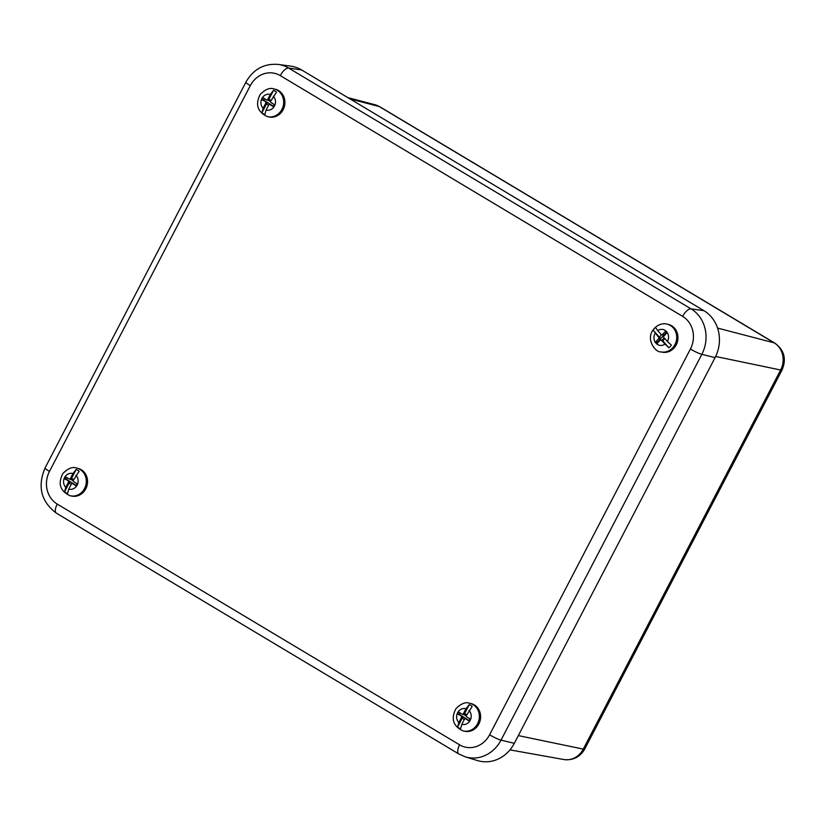 <?xml version="1.0" encoding="UTF-8"?>
<svg xmlns="http://www.w3.org/2000/svg" width="825" height="825" viewBox="0 0 825 825"><rect width="100%" height="100%" fill="white"/><g stroke="black" fill="none" stroke-linecap="round" stroke-linejoin="round"><path stroke-width="1.24" d="M489.596 734.786A24.265 21.79 102.4 0 1 459.608 744.841A9.57 4.032 120.9 0 0 458.803 753.957L465.31 756.855L477.52 760.578A34.846 31.298 -77.6 0 0 514.295 743.335L715.1 357.586A34.846 31.298 -77.6 0 0 703.952 310.695L301.579 69.929A34.846 31.298 -77.6 0 0 290.916 66.165L278.283 64.422A33.835 30.381 -77.6 0 1 288.637 68.073A9.57 4.032 120.9 0 0 280.283 75.622L682.646 316.377A24.265 21.79 102.4 0 1 690.412 349.027L489.596 734.786A9.57 1.207 27.5 0 0 501.022 740.118L701.827 354.358A9.57 1.207 -152.5 0 1 690.412 349.027M71.27 484.306L69.125 483.027L69.764 481.387L73.652 483.914M70.816 479.366L71.558 478.902L70.311 478.624L72.961 473.54L76.178 469.466A12.86 11.55 102.4 0 1 79.159 471.25L73.291 480.408A0.918 0.825 102.4 0 0 73.59 481.645L77.045 483.718L75.993 485.739L72.538 483.667A0.918 0.825 102.4 0 0 71.393 484.048L68.753 489.142L67.506 493.639A12.86 11.55 102.4 0 1 64.525 491.855L65.773 487.358L68.413 482.264L69.671 482.543M72.538 483.667L76.24 485.265M66.309 479.325L69.764 481.387L64.67 478.964L66.309 479.325L67.114 477.778M68.124 481.027A0.918 0.825 102.4 0 1 68.413 482.264M64.67 478.964L65.722 476.943L69.176 479.005A0.918 0.825 102.4 0 0 70.311 478.624M73.177 480.779L70.929 479.438M73.724 479.583L71.579 478.304L71.558 478.902M76.178 469.466L71.579 478.304M69.125 483.027L64.525 491.855M76.539 468.043L77.797 468.322A14.211 12.757 102.4 0 1 87.203 484.935A14.211 12.757 102.4 0 1 71.682 496.073L70.434 495.794A14.211 12.757 -77.6 0 0 85.944 484.667A14.211 12.757 -77.6 0 0 76.539 468.043C72.548 466.558 68.001 468.373 62.896 473.488C57.75 483.45 60.019 490.823 69.723 495.619L70.434 495.794A14.211 12.757 -77.6 0 1 69.785 495.629M464.32 719.493L462.175 718.214L462.815 716.585L466.702 719.101M463.867 714.563L464.609 714.089L463.361 713.811L466.012 708.727L469.229 704.663A12.86 11.55 102.4 0 1 472.209 706.447L466.342 715.595A0.918 0.825 102.4 0 0 466.641 716.832L470.095 718.905L469.043 720.926L465.589 718.853A0.918 0.825 102.4 0 0 464.444 719.235L461.804 724.329L460.556 728.826A12.86 11.55 102.4 0 1 457.576 727.042L458.824 722.545L461.464 717.451L462.722 717.729M465.589 718.853L469.291 720.452M459.36 714.512L462.815 716.585L457.72 714.151L459.36 714.512L460.164 712.965M461.175 716.213A0.918 0.825 102.4 0 1 461.464 717.451M457.72 714.151L458.772 712.13L462.227 714.192A0.918 0.825 102.4 0 0 463.361 713.811M466.228 715.976L463.98 714.625M466.775 714.78L464.63 713.491L464.609 714.089M469.229 704.663L464.63 713.491M462.175 718.214L457.576 727.042M469.59 703.23L470.848 703.508A14.211 12.757 102.4 0 1 480.253 720.122A14.211 12.757 102.4 0 1 464.733 731.259L463.485 730.981A14.211 12.757 -77.6 0 0 478.995 719.854A14.211 12.757 -77.6 0 0 469.59 703.23C465.599 701.755 461.051 703.57 455.947 708.675C450.801 718.637 453.069 726.021 462.763 730.806L463.485 730.981A14.211 12.757 -77.6 0 1 462.835 730.816M661.485 334.795L659.33 337.136L659.969 337.621L658.721 337.343A0.918 0.825 102.4 0 1 658.69 338.632L655.762 341.808L657.855 342.674M658.721 337.343L653.122 330.175A12.86 11.55 102.4 0 1 655.638 327.432L657.659 330.598A8.085 7.26 102.4 0 1 666.579 331.64A8.085 7.26 102.4 0 1 667.384 341.488L663.805 337.477A0.918 0.825 102.4 0 1 663.836 336.177L666.755 333.011L665.332 331.413L662.413 334.589A0.918 0.825 102.4 0 1 661.65 334.847L664.063 334.95L660.33 339.003L659.969 337.621M658.69 338.632L660.33 339.003L657.412 342.169M666.311 332.506L664.063 334.95L662.413 334.589M661.65 334.847A0.918 0.825 102.4 0 1 661.238 334.61L657.659 330.598M662.537 340.488L668.858 347.82L661.279 340.209L662.341 340.292L660.877 339.972A0.918 0.825 102.4 0 1 661.279 340.209M655.762 341.808L657.185 343.406L660.113 340.23A0.918 0.825 102.4 0 1 660.877 339.972M662.083 340.24L664.208 337.93M662.65 340.849L664.764 338.559M667.384 341.488L671.375 345.077A12.86 11.55 102.4 0 1 668.858 347.82M653.122 330.175L659.33 337.136M666.951 324.112L668.198 324.39A14.211 12.757 102.4 0 1 677.603 341.014A14.211 12.757 102.4 0 1 662.083 352.141L660.835 351.863A14.211 12.757 -77.6 0 0 676.356 340.735A14.211 12.757 -77.6 0 0 666.951 324.112C664.393 323.194 657.267 323.441 652.462 330.866C646.099 340.684 656.267 352.832 660.835 351.863M268.62 105.188L266.475 103.909L267.125 102.279L271.002 104.796M268.177 100.248L268.919 99.784L267.671 99.505L270.322 94.421L273.539 90.358A12.86 11.55 102.4 0 1 276.519 92.132L270.652 101.289A0.918 0.825 102.4 0 0 270.94 102.527L274.395 104.6L273.343 106.621L269.888 104.548A0.918 0.825 102.4 0 0 268.754 104.93L266.104 110.024L264.866 114.52A12.86 11.55 102.4 0 1 261.886 112.736L263.123 108.24L265.774 103.146L267.022 103.424M269.888 104.548L273.591 106.147M263.67 100.207L267.125 102.279L262.02 99.846L263.67 100.207L264.474 98.66M265.475 101.908A0.918 0.825 102.4 0 1 265.774 103.146M262.02 99.846L263.072 97.824L266.527 99.887A0.918 0.825 102.4 0 0 267.671 99.505M270.538 101.661L268.28 100.32M271.074 100.464L268.94 99.186L268.919 99.784M273.539 90.358L268.94 99.186M266.475 103.909L261.886 112.736M273.9 88.925L275.148 89.203A14.211 12.757 102.4 0 1 284.553 105.817A14.211 12.757 102.4 0 1 269.043 116.954L267.785 116.676A14.211 12.757 -77.6 0 0 283.305 105.548A14.211 12.757 -77.6 0 0 273.9 88.925C269.899 87.45 265.351 89.265 260.257 94.37C255.1 104.332 257.379 111.715 267.073 116.5L267.785 116.676A14.211 12.757 -77.6 0 1 267.145 116.511M518.317 735.601L583.275 749.11A20.171 18.119 102.4 0 1 563.867 759.536C573.076 760.598 580.027 757.092 584.729 749.028A14.365 1.815 -152.5 0 1 583.275 749.11L780.625 369.992A14.365 1.815 -152.5 0 0 782.09 369.909C786.668 359.019 784.255 350.099 774.861 343.128A14.365 6.053 120.9 0 0 774.17 342.849A20.171 18.119 102.4 0 1 780.625 369.992L715.657 356.483M374.983 104.744A20.171 18.119 102.4 0 1 379.252 106.538A14.365 6.053 -59.1 0 1 379.943 106.827L374.983 104.744L347.882 97.639M350.027 98.918L379.252 106.538L774.17 342.849L717.575 328.082M715.1 357.586L701.827 354.358A33.835 30.381 -77.6 0 0 690.999 308.839A9.57 4.032 120.9 0 0 682.646 316.377M465.31 756.855A33.835 30.381 -77.6 0 0 501.022 740.118L514.295 743.335M703.952 310.695L690.999 308.839L288.637 68.073L301.579 69.929M459.608 744.841L57.234 504.075A9.57 4.032 120.9 0 0 56.44 513.202L458.803 753.957M57.234 504.075A24.265 21.79 102.4 0 1 49.469 471.426A9.57 1.207 -152.5 0 1 45.086 467.909L245.902 82.16A9.57 1.207 27.5 0 0 250.284 85.666A24.265 21.79 102.4 0 1 280.283 75.622M49.469 471.426L250.284 85.666M65.773 487.358A8.085 7.26 102.4 0 1 64.567 477.572A8.085 7.26 102.4 0 1 72.961 473.54M75.941 475.324A8.085 7.26 102.4 0 1 77.148 485.1A8.085 7.26 102.4 0 1 68.753 489.142M458.824 722.545A8.085 7.26 102.4 0 1 457.617 712.759A8.085 7.26 102.4 0 1 466.012 708.727M468.992 710.511A8.085 7.26 102.4 0 1 470.198 720.287A8.085 7.26 102.4 0 1 461.804 724.329M664.857 344.221A8.085 7.26 102.4 0 1 655.947 343.179A8.085 7.26 102.4 0 1 655.143 333.331M263.123 108.24A8.085 7.26 102.4 0 1 261.917 98.453A8.085 7.26 102.4 0 1 270.322 94.421M273.302 96.205A8.085 7.26 102.4 0 1 274.498 105.982A8.085 7.26 102.4 0 1 266.104 110.024M584.729 749.028L782.09 369.909M774.861 343.128L379.943 106.827M563.867 759.536L509.953 749.884M245.902 82.16C253.316 69.218 264.113 63.308 278.283 64.422M45.086 467.909C37.269 486.523 41.054 501.621 56.44 513.202M73.941 483.935L72.311 483.584M71.032 479.459L69.403 479.098M466.991 719.132L465.362 718.771M464.073 714.646L462.454 714.285M271.291 104.827L269.672 104.466M268.383 100.341L266.753 99.98"/></g></svg>
